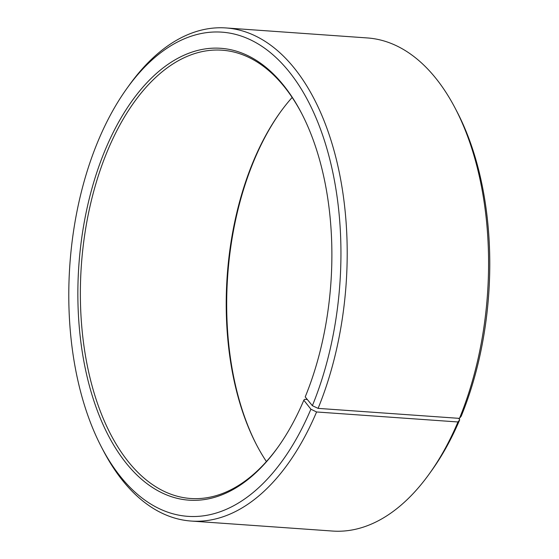 <?xml version="1.0" encoding="UTF-8"?>
<svg xmlns="http://www.w3.org/2000/svg" width="559" height="559" viewBox="0 0 559 559"><rect width="100%" height="100%" fill="white"/><g stroke="black" fill="none" stroke-linecap="round" stroke-linejoin="round"><path stroke-width="0.84" d="M458.611 418.314L459.729 419.732L457.968 421.968L316.583 411.969L310.895 409.209L303.83 400.209L304.536 399.315L307.331 399.517M278.172 446.907A224.697 125.321 94 0 1 190.514 498.481A224.697 125.321 94 0 1 81.348 265.504A224.697 125.321 94 0 1 222.209 50.205A224.697 125.321 94 0 1 301.741 113.603M266.412 461.545A224.697 125.321 94 0 1 256.476 444.705A224.697 125.321 94 0 1 279.947 112.729A224.697 125.321 94 0 1 292.161 97.455M256.833 445.397A226.493 126.327 94 0 1 280.401 112.093M459.729 419.732A242.676 135.348 94 0 1 431.751 470.447L429.473 473.62A247.169 137.856 94 0 1 332.549 531.05L191.157 521.051A247.169 137.856 94 0 1 103.275 450.554L101.472 447.095A242.676 135.348 94 0 1 126.823 88.553A242.676 135.348 94 0 1 303.453 92.654A242.676 135.348 94 0 1 312.369 405.68L305.207 396.918A226.493 126.327 94 0 0 301.385 112.904A226.493 126.327 94 0 0 125.454 110.682A226.493 126.327 94 0 0 103.226 424.987A226.493 126.327 94 0 0 277.718 447.542A226.493 126.327 94 0 0 303.83 400.209M126.823 88.553L129.101 85.38A247.169 137.856 94 0 1 226.032 27.95L367.417 37.949A247.169 137.856 94 0 1 455.299 108.446L457.101 111.905A242.676 135.348 94 0 1 461.203 416.203L459.47 418.377L318.085 408.377L312.369 405.68M457.968 421.968A247.169 137.856 94 0 1 429.473 473.62M455.299 108.446A247.169 137.856 94 0 1 459.47 418.377M316.583 411.969A247.169 137.856 94 0 1 191.157 521.051M226.032 27.95A247.169 137.856 94 0 1 336.679 160.789A247.169 137.856 94 0 1 318.085 408.377M310.895 409.209A242.676 135.348 94 0 1 101.472 447.095"/></g></svg>
